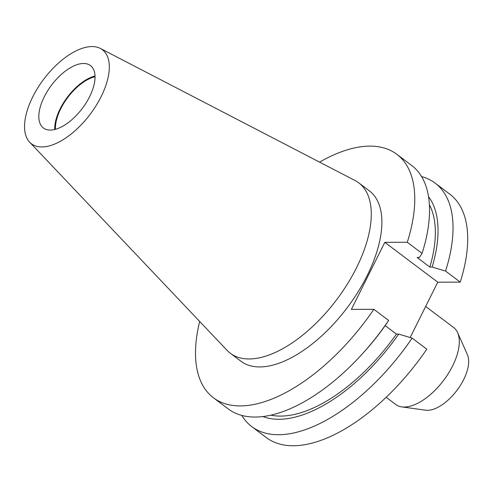 <?xml version="1.0" encoding="UTF-8"?>
<svg xmlns="http://www.w3.org/2000/svg" width="493" height="493" viewBox="0 0 493 493"><rect width="100%" height="100%" fill="white"/><g stroke="black" fill="none" stroke-linecap="round" stroke-linejoin="round"><path stroke-width="0.74" d="M425.65 306.455L453.628 327.506A48.16 23.787 127 0 1 457.627 332.67A48.16 23.787 127 0 1 452.617 365.911A48.16 23.787 127 0 1 401.777 406.891A48.16 23.787 127 0 1 395.706 404.476L386.185 397.309M457.627 332.67L467.426 354.72A36.001 17.785 127 0 1 463.673 379.567A36.001 17.785 127 0 1 425.675 410.194L401.777 406.891M55.469 129.326A38.103 18.82 127 0 1 60.725 108.805A38.103 18.82 127 0 1 95.032 76.748M54.748 129.511A39.076 19.301 127 0 1 60.158 108.805A39.076 19.301 127 0 1 95.013 76.008M44.253 96.838A39.076 19.301 127 0 1 90.422 65.551A39.076 19.301 127 0 1 89.603 96.708A39.076 19.301 127 0 1 43.427 127.995A39.076 19.301 127 0 1 44.253 96.838M101.108 96.677A58.913 29.099 127 0 1 29.697 142.231A58.913 29.099 127 0 1 32.741 96.868A58.913 29.099 127 0 1 100.301 48.413A58.913 29.099 127 0 1 101.108 96.677M100.301 48.413L354.985 180.487A106.691 52.696 127 0 1 358.694 182.817A106.691 52.696 127 0 1 356.445 267.89A106.691 52.696 127 0 1 230.391 353.308A106.691 52.696 127 0 1 227.119 350.394L29.697 142.231M358.694 182.817L369.282 190.785A106.691 52.696 127 0 1 367.038 275.858A106.691 52.696 127 0 1 240.978 361.277L230.391 353.308M319.587 162.129A152.411 75.281 127 0 1 396.779 154.254L411.563 165.377A152.411 75.281 127 0 1 422.07 253.402L407.286 242.273L384.811 242.334L351.386 309.376L373.86 309.314A152.411 75.281 127 0 1 213.481 397.814A152.411 75.281 127 0 1 199.683 321.461M396.779 154.254A152.411 75.281 127 0 1 407.286 242.273M422.07 253.402L419.377 257.463L417.103 257.469L429.859 267.064L432.127 267.058L445.561 271.076A152.411 75.281 127 0 0 435.054 183.057L449.721 194.094A152.411 75.281 127 0 1 460.228 282.119L445.561 271.076M429.378 204.644A135.285 66.82 127 0 1 429.859 267.064M428.509 196.608A139.026 68.669 127 0 1 432.127 267.058M421.54 176.562A152.411 75.281 127 0 1 435.054 183.057M373.86 309.314L388.644 320.438A152.411 75.281 127 0 1 362.743 353.438A152.411 75.281 127 0 1 228.271 408.937L213.481 397.814M388.644 320.438L385.951 324.505A139.026 68.669 127 0 1 364.352 351.657L362.743 353.438M241.78 415.433A152.411 75.281 127 0 0 251.757 426.618A152.411 75.281 127 0 0 412.136 338.118L398.701 334.1L396.434 334.106A135.285 66.82 127 0 1 270.934 415.186M396.434 334.106L385.162 325.626M398.701 334.1A139.026 68.669 127 0 1 262.972 416.579M460.228 282.119L437.753 282.181L384.811 242.334M410.158 337.526L437.753 282.181M412.136 338.118L426.809 349.155A152.411 75.281 127 0 1 266.43 437.655L251.757 426.618"/></g></svg>
